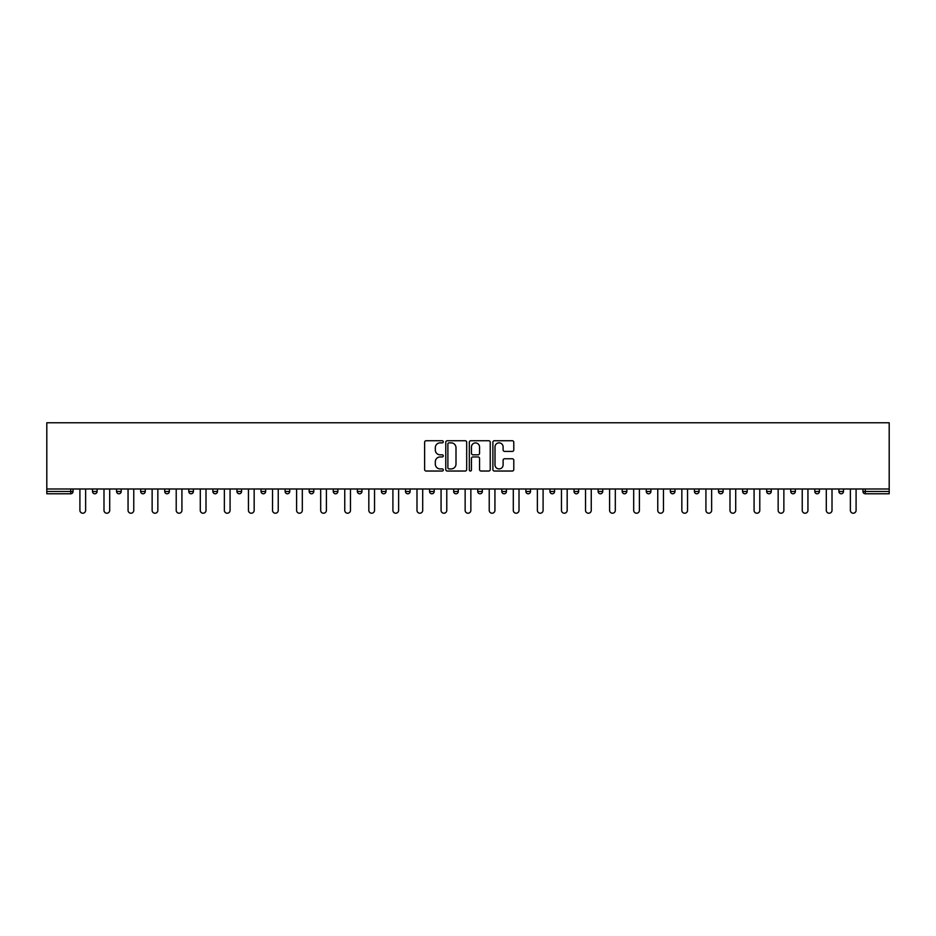 <?xml version="1.0" encoding="UTF-8"?>
<svg xmlns="http://www.w3.org/2000/svg" width="936" height="936" viewBox="0 0 936 936"><rect width="100%" height="100%" fill="white"/><g stroke="black" fill="none" stroke-linecap="round" stroke-linejoin="round"><path stroke-width="1.4" d="M443.301 441.792A1.065 1.065 0 0 0 442.248 440.739L426.149 440.739A1.509 1.509 0 0 0 424.628 442.248L424.628 469.521A1.509 1.509 0 0 0 426.149 471.03L442.248 471.03A1.065 1.065 0 0 0 443.301 469.977A1.065 1.065 0 0 0 442.248 468.913L440.166 468.913A4.844 4.844 0 0 1 435.31 464.069L435.31 461.787A4.844 4.844 0 0 1 440.166 456.943L442.248 456.943A1.065 1.065 0 0 0 443.301 455.879A1.065 1.065 0 0 0 442.248 454.826L440.166 454.826A4.844 4.844 0 0 1 435.31 449.97L435.31 447.7A4.844 4.844 0 0 1 440.166 442.857L442.248 442.857A1.065 1.065 0 0 0 443.301 441.792M512.273 451.409A1.509 1.509 0 0 0 513.794 449.9L513.794 442.248A1.509 1.509 0 0 0 512.273 440.739L494.395 440.739A1.509 1.509 0 0 0 492.886 442.248L492.886 469.521A1.509 1.509 0 0 0 494.395 471.03L512.273 471.03A1.509 1.509 0 0 0 513.794 469.521L513.794 460.278A1.509 1.509 0 0 0 512.273 458.757L504.621 458.757A1.509 1.509 0 0 0 503.112 460.278L503.112 464.864A4.048 4.048 0 0 1 499.052 468.913A4.048 4.048 0 0 1 495.004 464.864L495.004 446.905A4.048 4.048 0 0 1 499.052 442.857A4.048 4.048 0 0 1 503.112 446.905L503.112 449.9A1.509 1.509 0 0 0 504.621 451.409L512.273 451.409M889.2 488.99L46.8 488.99L46.8 422.779L889.2 422.779L889.2 493.775L865.273 493.775A2.317 2.317 0 0 1 862.957 491.458L862.957 488.99M466.678 442.248A1.509 1.509 0 0 0 465.157 440.739L447.279 440.739A1.509 1.509 0 0 0 445.77 442.248L445.77 469.521A1.509 1.509 0 0 0 447.279 471.03L465.157 471.03A1.509 1.509 0 0 0 466.678 469.521L466.678 442.248M470.843 440.739L488.721 440.739A1.509 1.509 0 0 1 490.23 442.248L490.23 469.521A1.509 1.509 0 0 1 488.721 471.03L481.069 471.03A1.509 1.509 0 0 1 479.548 469.521L479.548 458.464A1.509 1.509 0 0 0 478.039 456.943L472.961 456.943A1.509 1.509 0 0 0 471.451 458.464L471.451 469.977A1.065 1.065 0 0 1 470.387 471.03A1.065 1.065 0 0 1 469.322 469.977L469.322 442.248A1.509 1.509 0 0 1 470.843 440.739M73.043 488.99L73.043 491.458A2.317 2.317 0 0 1 70.727 493.775L46.8 493.775L46.8 491.458L70.727 491.458L70.727 488.99M46.8 488.99L46.8 491.458M97.11 488.99L97.11 491.458L92.488 491.458A2.317 2.317 0 0 0 94.805 493.775A2.317 2.317 0 0 1 92.488 491.458L92.488 488.99M70.727 493.775A2.317 2.317 0 0 0 73.043 491.458L70.727 491.458L70.727 493.775M116.567 488.99L116.567 491.458L116.567 488.99M121.189 488.99L121.189 491.458L121.189 488.99M145.267 488.99L145.267 491.458L140.646 491.458A2.317 2.317 0 0 0 142.951 493.775A2.317 2.317 0 0 1 140.646 491.458L140.646 488.99M164.713 488.99L164.713 491.458L164.713 488.99M169.346 488.99L169.346 491.458L169.346 488.99M193.424 491.458A2.317 2.317 0 0 1 191.108 493.775A2.317 2.317 0 0 0 193.424 491.458L193.424 488.99L193.424 491.458L188.791 491.458A2.317 2.317 0 0 0 191.108 493.775A2.317 2.317 0 0 1 188.791 491.458L188.791 488.99M217.503 488.99L217.503 491.458A2.317 2.317 0 0 1 215.186 493.775A2.317 2.317 0 0 1 212.87 491.458L212.87 488.99M236.948 491.458L241.582 491.458L241.582 488.99L241.582 491.458A2.317 2.317 0 0 1 239.265 493.775A2.317 2.317 0 0 1 236.948 491.458L236.948 488.99M261.027 491.458L265.66 491.458L265.66 488.99L265.66 491.458A2.317 2.317 0 0 1 263.344 493.775A2.317 2.317 0 0 1 261.027 491.458L261.027 488.99M289.739 488.99L289.739 491.458A2.317 2.317 0 0 1 287.422 493.775A2.317 2.317 0 0 1 285.106 491.458L285.106 488.99M309.184 488.99L309.184 491.458L309.184 488.99M313.817 488.99L313.817 491.458L313.817 488.99M337.884 488.99L337.884 491.458A2.317 2.317 0 0 1 335.579 493.775A2.317 2.317 0 0 1 333.263 491.458L333.263 488.99M357.341 488.99L357.341 491.458L357.341 488.99M361.963 488.99L361.963 491.458A2.317 2.317 0 0 1 359.646 493.775A2.317 2.317 0 0 1 357.341 491.458L361.963 491.458M381.408 488.99L381.408 491.458L381.408 488.99M386.041 488.99L386.041 491.458A2.317 2.317 0 0 1 383.725 493.775A2.317 2.317 0 0 1 381.408 491.458A2.317 2.317 0 0 0 383.725 493.775A2.317 2.317 0 0 1 381.408 491.458L386.041 491.458M405.487 491.458L410.12 491.458L410.12 488.99L410.12 491.458A2.317 2.317 0 0 1 407.803 493.775A2.317 2.317 0 0 1 405.487 491.458L405.487 488.99M429.565 491.458L434.199 491.458L434.199 488.99L434.199 491.458A2.317 2.317 0 0 1 431.882 493.775A2.317 2.317 0 0 1 429.565 491.458L429.565 488.99M458.277 488.99L458.277 491.458A2.317 2.317 0 0 1 455.961 493.775A2.317 2.317 0 0 1 453.644 491.458L453.644 488.99M480.039 493.775A2.317 2.317 0 0 0 482.356 491.458L482.356 488.99L482.356 491.458A2.317 2.317 0 0 1 480.039 493.775A2.317 2.317 0 0 1 477.723 491.458L477.723 488.99M506.435 488.99L506.435 491.458A2.317 2.317 0 0 1 504.118 493.775A2.317 2.317 0 0 1 501.801 491.458L501.801 488.99M530.513 488.99L530.513 491.458A2.317 2.317 0 0 1 528.196 493.775A2.317 2.317 0 0 1 525.88 491.458L525.88 488.99M549.958 488.99L549.958 491.458L549.958 488.99M554.592 488.99L554.592 491.458A2.317 2.317 0 0 1 552.275 493.775A2.317 2.317 0 0 1 549.958 491.458L554.592 491.458M574.037 488.99L574.037 491.458L574.037 488.99M578.659 488.99L578.659 491.458A2.317 2.317 0 0 1 576.354 493.775A2.317 2.317 0 0 1 574.037 491.458L578.659 491.458A2.317 2.317 0 0 1 576.354 493.775M598.116 488.99L598.116 491.458L598.116 488.99M602.737 488.99L602.737 491.458A2.317 2.317 0 0 1 600.421 493.775A2.317 2.317 0 0 1 598.116 491.458A2.317 2.317 0 0 0 600.421 493.775A2.317 2.317 0 0 0 602.737 491.458L598.116 491.458A2.317 2.317 0 0 0 600.421 493.775M622.183 488.99L622.183 491.458L622.183 488.99M626.816 488.99L626.816 491.458A2.317 2.317 0 0 1 624.499 493.775A2.317 2.317 0 0 1 622.183 491.458A2.317 2.317 0 0 0 624.499 493.775A2.317 2.317 0 0 0 626.816 491.458L622.183 491.458A2.317 2.317 0 0 0 624.499 493.775M648.578 493.775A2.317 2.317 0 0 0 650.894 491.458L650.894 488.99L650.894 491.458A2.317 2.317 0 0 1 648.578 493.775A2.317 2.317 0 0 1 646.261 491.458L646.261 488.99M674.973 488.99L674.973 491.458L670.34 491.458A2.317 2.317 0 0 0 672.656 493.775A2.317 2.317 0 0 1 670.34 491.458L670.34 488.99M699.052 488.99L699.052 491.458A2.317 2.317 0 0 1 696.735 493.775A2.317 2.317 0 0 1 694.418 491.458L694.418 488.99M718.497 488.99L718.497 491.458L718.497 488.99M723.13 488.99L723.13 491.458L723.13 488.99M747.209 488.99L747.209 491.458A2.317 2.317 0 0 1 744.892 493.775A2.317 2.317 0 0 1 742.576 491.458L742.576 488.99M771.287 488.99L771.287 491.458L766.654 491.458A2.317 2.317 0 0 0 768.971 493.775A2.317 2.317 0 0 1 766.654 491.458L766.654 488.99M795.354 488.99L795.354 491.458A2.317 2.317 0 0 1 793.049 493.775A2.317 2.317 0 0 1 790.733 491.458L790.733 488.99M819.433 488.99L819.433 491.458L814.811 491.458A2.317 2.317 0 0 0 817.128 493.775A2.317 2.317 0 0 1 814.811 491.458L814.811 488.99M843.511 488.99L843.511 491.458A2.317 2.317 0 0 1 841.195 493.775A2.317 2.317 0 0 1 838.89 491.458L838.89 488.99M94.805 493.775A2.317 2.317 0 0 0 97.11 491.458A2.317 2.317 0 0 1 94.805 493.775A2.317 2.317 0 0 1 92.488 491.458M118.872 493.775A2.317 2.317 0 0 1 116.567 491.458L121.189 491.458A2.317 2.317 0 0 1 118.872 493.775M142.951 493.775A2.317 2.317 0 0 0 145.267 491.458A2.317 2.317 0 0 1 142.951 493.775A2.317 2.317 0 0 1 140.646 491.458M167.029 493.775A2.317 2.317 0 0 1 164.713 491.458A2.317 2.317 0 0 0 167.029 493.775A2.317 2.317 0 0 0 169.346 491.458A2.317 2.317 0 0 1 167.029 493.775A2.317 2.317 0 0 1 164.713 491.458L169.346 491.458M311.501 493.775A2.317 2.317 0 0 1 309.184 491.458L313.817 491.458A2.317 2.317 0 0 1 311.501 493.775M670.34 491.458A2.317 2.317 0 0 0 672.656 493.775A2.317 2.317 0 0 0 674.973 491.458M720.814 493.775A2.317 2.317 0 0 1 718.497 491.458A2.317 2.317 0 0 0 720.814 493.775A2.317 2.317 0 0 0 723.13 491.458A2.317 2.317 0 0 1 720.814 493.775A2.317 2.317 0 0 1 718.497 491.458L723.13 491.458M766.654 491.458A2.317 2.317 0 0 0 768.971 493.775A2.317 2.317 0 0 0 771.287 491.458M817.128 493.775A2.317 2.317 0 0 0 819.433 491.458A2.317 2.317 0 0 1 817.128 493.775A2.317 2.317 0 0 1 814.811 491.458M865.273 488.99L865.273 493.775A2.317 2.317 0 0 1 862.957 491.458L889.2 491.458M448.952 442.857A1.065 1.065 0 0 0 447.888 443.921L447.888 467.848A1.065 1.065 0 0 0 448.952 468.913L451.14 468.913A4.844 4.844 0 0 0 455.996 464.069L455.996 447.7A4.844 4.844 0 0 0 451.14 442.857L448.952 442.857M479.548 446.987A4.048 4.048 0 0 0 475.5 442.927A4.048 4.048 0 0 0 471.451 446.987L471.451 453.305A1.509 1.509 0 0 0 472.961 454.826L478.039 454.826A1.509 1.509 0 0 0 479.548 453.305L479.548 446.987M79.911 488.99L79.911 510.366A2.855 2.855 0 0 0 82.766 513.22A2.855 2.855 0 0 0 85.621 510.366L85.621 488.99M103.99 488.99L103.99 510.366A2.855 2.855 0 0 0 106.844 513.22A2.855 2.855 0 0 0 109.699 510.366L109.699 488.99M128.056 488.99L128.056 510.366A2.855 2.855 0 0 0 130.911 513.22A2.855 2.855 0 0 0 133.766 510.366L133.766 488.99M152.135 488.99L152.135 510.366A2.855 2.855 0 0 0 154.99 513.22A2.855 2.855 0 0 0 157.845 510.366L157.845 488.99M176.214 488.99L176.214 510.366A2.855 2.855 0 0 0 179.069 513.22A2.855 2.855 0 0 0 181.923 510.366L181.923 488.99M200.292 488.99L200.292 510.366A2.855 2.855 0 0 0 203.147 513.22A2.855 2.855 0 0 0 206.002 510.366L206.002 488.99M224.371 488.99L224.371 510.366A2.855 2.855 0 0 0 227.226 513.22A2.855 2.855 0 0 0 230.081 510.366L230.081 488.99M248.449 488.99L248.449 510.366A2.855 2.855 0 0 0 251.304 513.22A2.855 2.855 0 0 0 254.159 510.366L254.159 488.99M272.528 488.99L272.528 510.366A2.855 2.855 0 0 0 275.383 513.22A2.855 2.855 0 0 0 278.238 510.366L278.238 488.99M296.607 488.99L296.607 510.366A2.855 2.855 0 0 0 299.461 513.22A2.855 2.855 0 0 0 302.316 510.366L302.316 488.99M320.685 488.99L320.685 510.366A2.855 2.855 0 0 0 323.54 513.22A2.855 2.855 0 0 0 326.395 510.366L326.395 488.99M344.752 488.99L344.752 510.366A2.855 2.855 0 0 0 347.619 513.22A2.855 2.855 0 0 0 350.474 510.366L350.474 488.99M368.831 488.99L368.831 510.366A2.855 2.855 0 0 0 371.686 513.22A2.855 2.855 0 0 0 374.54 510.366L374.54 488.99M392.909 488.99L392.909 510.366A2.855 2.855 0 0 0 395.764 513.22A2.855 2.855 0 0 0 398.619 510.366L398.619 488.99M416.988 488.99L416.988 510.366A2.855 2.855 0 0 0 419.843 513.22A2.855 2.855 0 0 0 422.698 510.366L422.698 488.99M441.067 488.99L441.067 510.366A2.855 2.855 0 0 0 443.921 513.22A2.855 2.855 0 0 0 446.776 510.366L446.776 488.99M465.145 488.99L465.145 510.366A2.855 2.855 0 0 0 468 513.22A2.855 2.855 0 0 0 470.855 510.366L470.855 488.99M489.224 488.99L489.224 510.366A2.855 2.855 0 0 0 492.079 513.22A2.855 2.855 0 0 0 494.933 510.366L494.933 488.99M513.302 488.99L513.302 510.366A2.855 2.855 0 0 0 516.157 513.22A2.855 2.855 0 0 0 519.012 510.366L519.012 488.99M537.381 488.99L537.381 510.366A2.855 2.855 0 0 0 540.236 513.22A2.855 2.855 0 0 0 543.091 510.366L543.091 488.99M561.46 488.99L561.46 510.366A2.855 2.855 0 0 0 564.314 513.22A2.855 2.855 0 0 0 567.169 510.366L567.169 488.99M585.526 488.99L585.526 510.366A2.855 2.855 0 0 0 588.381 513.22A2.855 2.855 0 0 0 591.248 510.366L591.248 488.99M609.605 488.99L609.605 510.366A2.855 2.855 0 0 0 612.46 513.22A2.855 2.855 0 0 0 615.315 510.366L615.315 488.99M633.684 488.99L633.684 510.366A2.855 2.855 0 0 0 636.538 513.22A2.855 2.855 0 0 0 639.393 510.366L639.393 488.99M657.762 488.99L657.762 510.366A2.855 2.855 0 0 0 660.617 513.22A2.855 2.855 0 0 0 663.472 510.366L663.472 488.99M681.841 488.99L681.841 510.366A2.855 2.855 0 0 0 684.696 513.22A2.855 2.855 0 0 0 687.55 510.366L687.55 488.99M705.919 488.99L705.919 510.366A2.855 2.855 0 0 0 708.774 513.22A2.855 2.855 0 0 0 711.629 510.366L711.629 488.99M729.998 488.99L729.998 510.366A2.855 2.855 0 0 0 732.853 513.22A2.855 2.855 0 0 0 735.708 510.366L735.708 488.99M754.077 488.99L754.077 510.366A2.855 2.855 0 0 0 756.932 513.22A2.855 2.855 0 0 0 759.786 510.366L759.786 488.99M778.155 488.99L778.155 510.366A2.855 2.855 0 0 0 781.01 513.22A2.855 2.855 0 0 0 783.865 510.366L783.865 488.99M802.234 488.99L802.234 510.366A2.855 2.855 0 0 0 805.089 513.22A2.855 2.855 0 0 0 807.943 510.366L807.943 488.99M826.301 488.99L826.301 510.366A2.855 2.855 0 0 0 829.156 513.22A2.855 2.855 0 0 0 832.01 510.366L832.01 488.99M850.379 488.99L850.379 510.366A2.855 2.855 0 0 0 853.234 513.22A2.855 2.855 0 0 0 856.089 510.366L856.089 488.99M191.108 493.775A2.317 2.317 0 0 1 188.791 491.458M217.503 491.458L212.87 491.458M289.739 491.458L285.106 491.458M337.884 491.458L333.263 491.458M458.277 491.458L453.644 491.458M482.356 491.458L477.723 491.458M506.435 491.458L501.801 491.458M530.513 491.458L525.88 491.458M650.894 491.458L646.261 491.458M699.052 491.458L694.418 491.458M747.209 491.458L742.576 491.458M795.354 491.458L790.733 491.458M843.511 491.458L838.89 491.458M865.273 493.775A2.317 2.317 0 0 1 862.957 491.458"/></g></svg>
